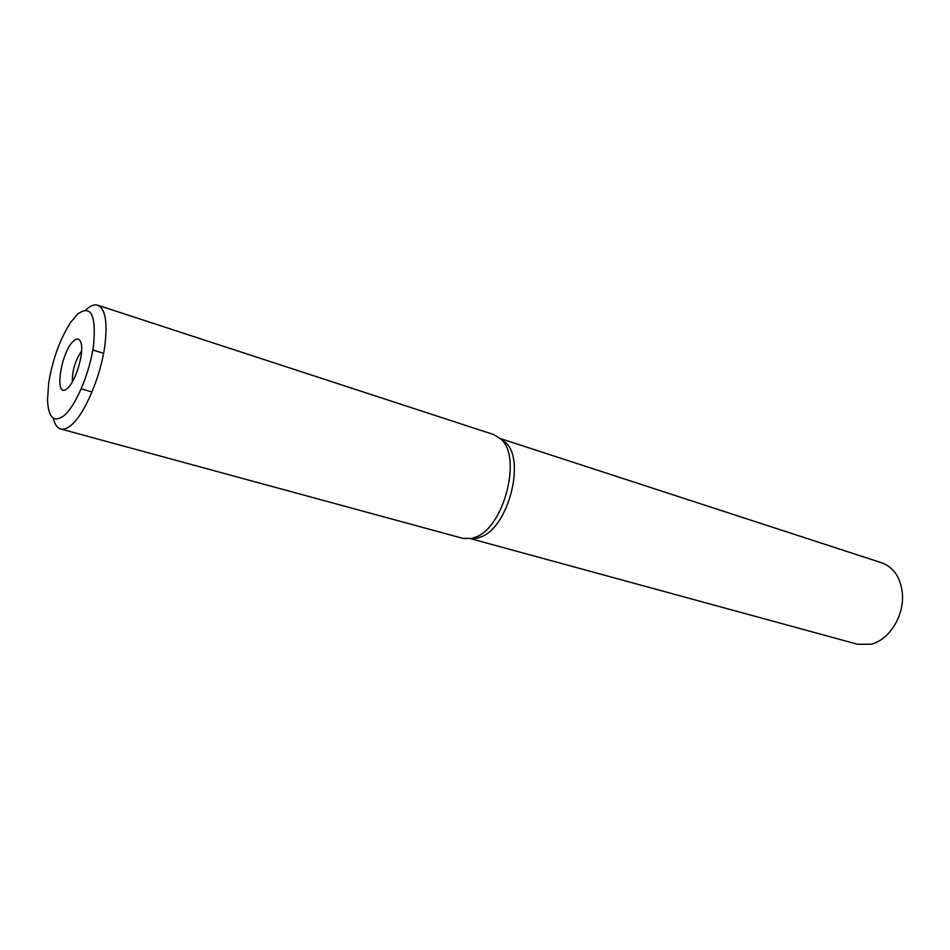 <?xml version="1.0" encoding="UTF-8"?>
<svg xmlns="http://www.w3.org/2000/svg" width="950" height="950" viewBox="0 0 950 950"><rect width="100%" height="100%" fill="white"/><g stroke="black" fill="none" stroke-linecap="round" stroke-linejoin="round"><path stroke-width="1.43" d="M60.693 428.973L462.971 538.389L471.734 538.436L475.748 537.094C503.856 527.286 521.977 457.769 501.351 439.446L494 434.673L97.719 305.211C105.141 308.489 107.576 321.492 105.034 344.209C101.211 375.998 84.087 415.863 70.288 425.885C66.678 428.688 63.472 429.709 60.693 428.973C57.178 427.928 54.696 424.317 53.248 418.166M500.828 438.912L505.756 442.629C525.754 460.394 508.286 527.416 481.056 536.893L477.173 538.187L471.01 538.591M85.559 310.163L86.177 309.581C90.523 305.651 94.371 304.19 97.719 305.211M63.353 416.136C53.627 422.774 48.343 417.394 47.512 399.986L48.676 383.254C52.594 359.349 59.957 339.008 70.787 322.192L77.496 314.236C90.844 304.487 96.211 314.64 93.599 344.672C90.167 372.412 75.323 407.194 63.353 416.136M67.189 388.514C75.561 382.351 84.574 352.07 80.893 342.487C79.503 338.544 77.152 337.974 73.815 340.777C60.729 351.298 53.651 400.342 67.106 388.586L67.189 388.514M81.605 350.966C75.299 360.311 72.224 370.619 72.354 381.888M470.594 538.674L857.446 644.231L871.126 644.207C889.212 640.074 904.495 615.505 902.357 593.406C900.564 577.493 893.701 567.304 881.802 562.839L500.519 438.615M505.756 442.629L501.351 439.446M477.173 538.187L471.734 538.436M81.166 388.823L92.019 391.982M92.791 350.004L103.586 353.329"/></g></svg>

